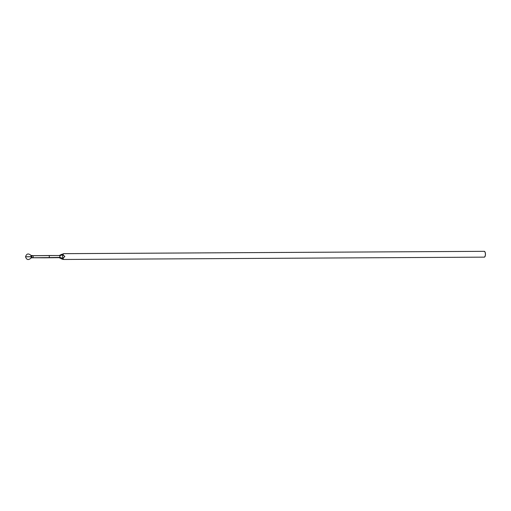 <?xml version="1.0" encoding="UTF-8"?>
<svg xmlns="http://www.w3.org/2000/svg" width="511" height="511" viewBox="0 0 511 511"><rect width="100%" height="100%" fill="white"/><g stroke="black" fill="none" stroke-linecap="round" stroke-linejoin="round"><path stroke-width="0.77" d="M30.047 256.784L25.78 256.778L31.312 256.72L30.941 255.289M31.056 255.468L31.037 255.43C28.367 253.137 26.534 253.597 25.55 256.803L25.55 256.803C26.585 259.958 28.424 260.38 31.062 258.049L31.312 256.72L25.78 256.778M59.608 255.513L63.92 253.66L61.167 254.542L62.649 254.465L63.92 253.66L484.281 251.329L63.92 253.66L62.751 254.599L64.865 256.516L62.802 258.477L63.99 259.473L484.351 257.142L63.99 259.473L62.7 258.617L61.218 258.694L62.553 259.294L63.99 259.473L58.957 257.64L44.661 257.812L58.995 257.653M484.281 251.329L485.092 252.14L485.45 254.178L485.143 256.247L484.351 257.142A2.906 1.137 -90.3 0 0 485.45 254.203A2.906 1.137 -90.3 0 0 484.3 251.329A2.906 1.137 -90.3 0 0 484.281 251.329M59.73 255.487L61.167 254.542L62.751 254.599L63.779 253.673M63.556 253.68L62.585 254.644L64.865 256.516L62.566 254.58L62.681 258.336L64.865 256.516L62.636 254.74L59.883 255.736L62.636 254.74L62.674 258.336L59.902 257.397L49.292 257.589L49.267 255.513L59.8 255.551M31.669 257.736L33.158 257.755L31.669 257.736M31.535 257.838L31.056 258.061M31.503 255.641L33.132 255.679L31.037 255.43L31.784 255.851L31.81 257.608L33.158 257.755L33.132 255.679L31.784 255.851L31.81 257.608L31.133 257.851L31.107 255.602L31.784 255.851L30.967 255.89M32.506 257.8A33.183 0.524 -0.7 0 1 44.661 257.812L33.158 257.755L49.292 257.589A33.183 0.524 -0.7 0 1 33.158 257.755L33.132 255.679A33.183 0.524 179.3 0 0 49.267 255.513L49.292 257.589L59.966 257.582L59.928 255.519M32.161 255.73L59.94 255.506M59.838 257.55L59.052 257.646L62.617 258.502L61.218 258.694L58.931 257.448M31.069 258.029L31.81 257.608L30.992 257.646M59.851 257.397L59.832 255.743M59.8 255.538L62.566 254.58L59.953 255.532M61.02 254.644L63.881 253.66M63.766 259.473L62.885 258.604L63.99 259.473M60.981 258.489L63.92 259.473M59.014 257.653L61.013 258.553M62.617 258.502L59.902 257.397L62.706 258.515L64.865 256.516L62.617 258.502M63.926 259.473L484.332 257.142M63.849 253.667L484.3 251.329M31.982 257.774L32.436 257.793M59.142 255.57L61.007 254.644"/></g></svg>
